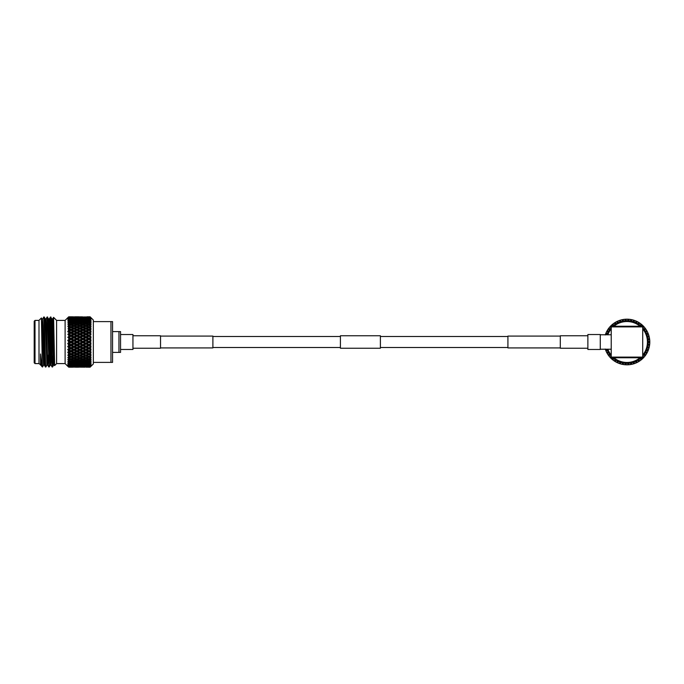 <?xml version="1.0" encoding="UTF-8"?>
<svg xmlns="http://www.w3.org/2000/svg" width="684" height="684" viewBox="0 0 684 684"><rect width="100%" height="100%" fill="white"/><g stroke="black" fill="none" stroke-linecap="round" stroke-linejoin="round"><path stroke-width="1.03" d="M507.921 336.485L380.398 336.485M340.418 336.485L212.895 336.485M507.921 347.515L380.398 347.515M340.418 347.515L212.895 347.515M560.29 336.083L507.921 336.083L507.921 347.917L560.29 347.917M587.872 334.527L587.872 349.473L600.27 349.473L600.27 334.527L587.872 334.527M160.526 347.917L212.895 347.917L212.895 336.083L160.526 336.083M120.546 349.473L132.944 349.473L132.944 334.527L120.546 334.527M340.418 348.233L340.418 335.767L380.398 335.767L380.398 348.233L340.418 348.233M132.944 348.233L160.526 348.233L160.526 335.767L132.944 335.767M587.872 348.233L560.29 348.233L560.29 335.767L587.872 335.767M90.1 342L91.006 342.966L90.1 342M90.1 343.214L90.1 343.949L88.92 344.565L87.056 343.582L88.92 342.59L91.006 342.966L87.056 340.418L88.92 339.435L90.1 340.051L90.1 340.786L88.92 341.41M87.056 343.582L86.124 343.522L89.108 345.044L91.006 344.078L90.1 345.121L91.006 344.078L90.1 343.949M90.1 345.121L91.006 346.001L90.1 345.121M90.1 346.361L91.006 346.001L90.1 346.361L90.1 347.079L91.006 347.096L90.1 347.079L91.006 347.096L90.1 348.233L91.006 347.096L89.108 348.036L87.056 346.72L88.92 345.745L90.1 346.361M90.1 348.233L91.006 348.977L90.1 348.233M90.228 349.37L90.878 349.045M90.1 349.43L90.1 350.131L91.006 350.028L88.92 350.721L87.056 349.781L88.92 348.831L90.1 349.43M90.1 351.243L91.006 350.028L90.1 351.243L91.006 351.832L90.1 351.243M90.228 352.311L91.006 351.832L88.92 350.721M90.1 352.388L90.1 353.055L91.006 352.841L88.92 353.611L87.056 352.722L88.92 351.815L90.1 352.388M90.1 354.107L91.006 352.841L90.1 354.107M90.194 355.116L91.006 354.543L90.1 354.158M90.1 355.184L90.1 355.8L91.006 355.475L88.92 356.321L87.056 355.492L88.92 354.645L90.1 355.184M90.1 356.774L91.006 355.475L90.1 356.774M90.1 357.766L88.92 358.801L87.056 358.057L88.92 357.279L90.1 357.766L91.006 357.048L90.1 356.826M91.006 357.903L90.1 359.22L91.006 357.903L90.1 358.331M90.1 360.109L88.92 361.024L87.056 360.357L88.92 359.664L90.1 360.109L91.006 359.314L90.1 359.262M91.006 360.075L90.1 361.383L91.006 360.075L90.1 360.605M90.1 362.161L88.92 362.939L87.056 362.375L88.92 361.776L90.1 362.161L91.006 361.314L90.1 361.426M90.1 363.247L91.006 361.964L90.1 362.588M90.1 363.888L88.92 364.529L87.056 364.068L90.1 363.888L91.006 363.007L90.1 363.281M90.1 365.282L87.056 365.418L90.1 365.282L91.006 364.367L90.1 364.803L91.006 363.537L90.1 364.247M90.1 365.94L91.006 364.777L90.1 365.547M90.1 366.299L87.056 366.393L90.1 366.299L91.006 365.376L90.1 365.966M90.1 366.94L87.056 366.983L90.1 366.94L91.006 365.649L90.1 366.479M91.006 366.273L90.1 367.026M93.34 362.392L93.34 321.608L112.552 321.608L112.552 362.392L93.34 362.392L93.34 363.939L90.1 367.188L87.03 367.154M68.708 345.788L69.913 345.155L68.152 343.778L68.708 345.788L67.801 346.762L68.708 347.643L68.229 346.549L83.14 353.696L82.952 354.645L84.825 355.492L82.952 356.321L81.088 355.492L82.952 354.645M68.708 351.867L69.913 351.268L68.152 349.832L68.708 351.867L67.801 352.534L68.708 353.568L68.229 352.337L71.213 353.696L71.033 354.645L72.897 355.492L71.033 356.321L69.161 355.492L71.033 354.645M69.879 356.817L68.152 355.389L68.708 357.313L67.801 357.647L68.708 358.767L68.229 357.476L69.161 358.057L71.033 357.279L72.897 358.057L71.033 358.801L69.161 358.057M68.708 361.81L69.913 361.409L68.152 360.117L68.708 360.99L68.708 361.81L67.801 361.52L68.708 362.913L68.152 362.067M68.708 363.597L69.913 363.264L67.801 363.17L68.708 364.512L68.708 365.051L67.801 364.495L68.708 366.855L67.801 366.12L68.708 367.171L69.913 367.137L68.708 367.171M68.708 359.698L69.913 359.237L68.708 358.767L68.708 359.698L67.801 359.553L68.152 360.117L71.033 359.664L72.897 360.357L71.033 361.024L69.161 360.357M67.801 355.193L71.213 353.696L69.161 352.722L71.033 351.815L72.897 352.722L71.213 353.696L74.197 352.337L77.172 353.696L76.993 354.645L78.865 355.492L76.993 356.321L75.12 355.492L76.993 354.645M68.708 354.688L69.913 354.132L68.708 353.568L68.152 355.005M68.708 348.883L69.913 348.267L68.708 347.643L68.708 348.883L67.801 349.712L74.197 352.337L74.009 353.252L75.873 354.132L74.009 354.987L72.145 354.132L74.009 353.252M69.161 340.418L71.033 339.435L72.897 340.418L71.033 341.41L68.229 340.478L68.708 342.641L67.801 343.744L89.014 353.654M56.584 320.411L65.108 320.411L65.108 363.589L56.584 363.589M34.2 362.785L34.2 321.215L35.004 320.411L35.004 363.589L34.2 362.785M38.997 320.411L35.004 320.411M38.997 363.589L35.004 363.589M50.855 317.017L50.873 317.034C51.411 315.469 51.967 368.531 52.523 366.983L51.702 359.673L50.436 317.034L51.924 318.847L53.155 358.382L53.566 365.171L54.404 365.171L54.532 364.469M47.529 317.017L47.547 317.034C48.077 315.469 48.632 368.531 49.188 366.983L47.119 317.017L48.59 318.847L49.821 358.382L50.24 365.171L51.069 365.171M45.238 318.829L46.076 318.829L46.486 325.618L47.743 365.171L46.905 365.171L45.657 325.618L45.264 318.847L44.212 317.034C44.751 315.469 45.306 368.531 45.862 366.983L45.452 366.983C44.905 368.325 44.332 315.204 43.793 317.017L42.724 318.847M53.591 365.153L52.54 366.966L53.061 355.167M49.188 366.983L50.257 365.153M49.915 328.833L50.436 317.034L49.385 318.847M45.862 366.983L46.922 365.153M42.348 366.983L42.348 365.53L42.545 366.966L41.818 366.462L40.536 353.961L41.057 365.153L41.818 366.462M40.536 364.7L38.997 363.632L38.997 320.368L41.408 317.957L42.348 365.53M41.074 365.171L40.536 365.171L40.536 353.961M56.584 320.368L56.584 363.632L54.643 365.581L53.583 317.359L56.584 320.368M67.801 340.256L69.913 342L68.708 342.641M72.145 342L74.009 341.008L75.873 342L74.009 342.992L71.213 342L89.108 350.935L88.92 351.815M78.104 342L79.977 341.008L81.841 342L79.977 342.992L77.172 342L91.006 348.977M84.072 342L85.936 341.008L87.808 342L85.936 342.992L83.14 342L87.808 345.155L85.936 346.138L84.072 345.155L85.936 344.172M118.948 352.397L118.948 331.603L120.546 331.603L120.546 352.397L112.552 352.397M112.552 331.603L118.948 331.603M110.953 362.392L110.953 321.608M72.897 352.722L75.12 352.722L76.993 351.815L78.865 352.722L76.993 353.611L74.197 352.337L72.145 351.268L74.009 350.345L75.873 351.268L74.009 352.183M85.936 367.18L87.808 367.137L85.936 367.18M87.424 367.188L90.1 367.188M82.969 367.094L84.448 367.188M83.97 367.043L87.937 367.043M86.124 366.094L85.936 367.051M81.063 367.154L84.859 367.163M75.496 367.188L78.489 367.188M81.841 367.137L78.104 367.137L81.977 367.043M84.825 366.983L81.088 366.983L85.038 366.829M87.808 366.735L84.072 366.735L88.108 366.53M86.124 365.521L85.936 366.538M83.14 365.854L82.952 366.846M80.156 366.094L79.977 367.051M76.993 367.094L75.12 366.983L76.993 367.163M75.095 367.154L78.899 367.163M69.537 367.188L72.521 367.188M71.033 367.094L70.529 367.171M75.873 367.137L72.145 367.137L76.01 367.043M81.841 366.735L78.104 366.735L82.148 366.53M84.825 366.393L81.088 366.393L85.201 366.128M87.808 365.949L84.072 365.949L88.262 365.649M87.056 365.418L86.124 364.581L85.936 365.624M84.072 365.949L83.14 365.094L82.952 366.128M80.156 365.521L79.977 366.538M77.172 365.854L76.993 366.846M74.197 366.094L74.009 367.051M69.135 367.154L72.931 367.163M68.708 367.086L70.05 367.043M75.873 366.735L72.145 366.735L76.18 366.53M78.865 366.393L75.12 366.393L79.241 366.128M81.841 365.949L78.104 365.949L82.294 365.641M84.825 365.418L81.088 365.418L85.346 365.068M87.808 364.786L84.072 364.786L85.936 364.35L87.808 364.786L89.108 363.974L88.92 365.034M87.056 364.068L86.124 363.281L85.936 364.35M84.072 364.786L83.14 363.974L82.952 365.034M81.088 365.418L80.156 364.581L79.977 365.624M78.104 365.949L77.172 365.094L76.993 366.128M74.197 365.521L74.009 366.538M71.213 365.854L71.033 366.846M68.708 366.607L69.913 366.735L68.708 366.855M72.897 366.393L69.161 366.393L73.273 366.128M75.873 365.949L72.145 365.949L76.334 365.641M78.865 365.418L75.12 365.418L79.387 365.068M81.841 364.786L78.104 364.786L79.977 364.35L81.841 364.786L83.14 363.974M84.825 364.068L82.952 364.529L81.088 364.068L82.952 363.572L84.825 364.068L86.124 363.281M87.808 363.264L85.936 363.777L84.072 363.264L85.936 362.717L87.808 363.264L89.108 362.503L88.92 363.572M87.056 362.375L86.124 361.648L85.936 362.717M84.072 363.264L83.14 362.503L82.952 363.572M81.088 364.068L80.156 363.281L79.977 364.35M78.104 364.786L77.172 363.974L76.993 365.034M75.12 365.418L74.197 364.581L74.009 365.632M72.145 365.949L71.213 365.094L71.033 366.128M68.708 365.743L69.913 365.949L68.708 366.145M72.897 365.418L69.161 365.418L73.427 365.068M75.873 364.786L72.145 364.786L74.009 364.35L75.873 364.786L77.172 363.974M78.865 364.068L76.993 364.529L75.12 364.068L76.993 363.572L78.865 364.068L80.156 363.281M81.841 363.264L79.977 363.777L78.104 363.264L79.977 362.717L81.841 363.264L83.14 362.503M84.825 362.375L82.952 362.939L81.088 362.375L82.952 361.776L84.825 362.375L86.124 361.648M87.808 361.409L85.936 362.024L84.072 361.409L85.936 360.759L87.808 361.409L89.108 360.707L88.92 361.776M87.056 360.357L86.124 359.698L85.936 360.759M84.072 361.409L83.14 360.707L82.952 361.776M81.088 362.375L80.156 361.648L79.977 362.717M78.104 363.264L77.172 362.503L76.993 363.572M75.12 364.068L74.197 363.281L74.009 364.35M72.145 364.786L71.213 363.974L71.033 365.034M69.161 365.418L68.229 364.581M69.913 365.949L70.367 365.649M68.708 364.512L69.913 364.786L68.708 365.051M72.897 364.068L71.033 364.529L69.161 364.068L71.033 363.572L72.897 364.068L74.197 363.281M75.873 363.264L74.009 363.777L72.145 363.264L74.009 362.717L75.873 363.264L77.172 362.503M78.865 362.375L76.993 362.939L75.12 362.375L76.993 361.776L78.865 362.375L80.156 361.648M81.841 361.409L79.977 362.024L78.104 361.409L79.977 360.759L81.841 361.409L83.14 360.707M84.825 360.357L82.952 361.024L81.088 360.357L82.952 359.664L84.825 360.357L86.124 359.698M87.808 359.237L85.936 359.946L84.072 359.237L85.936 358.502L87.808 359.237L89.108 358.621L88.92 359.664M87.056 358.057L86.124 357.476L85.936 358.502M84.072 359.237L83.14 358.621L82.952 359.664M81.088 360.357L80.156 359.698L79.977 360.759M78.104 361.409L77.172 360.707L76.993 361.776M75.12 362.375L74.197 361.648L74.009 362.717M72.145 363.264L71.213 362.503L71.033 363.572M69.161 364.068L68.229 363.281M69.913 364.786L71.213 363.974M72.897 362.375L71.033 362.939L69.161 362.375L71.033 361.776L72.897 362.375L74.197 361.648M75.873 361.409L74.009 362.024L72.145 361.409L74.009 360.759L75.873 361.409L77.172 360.707M78.865 360.357L76.993 361.024L75.12 360.357L76.993 359.664L78.865 360.357L80.156 359.698M81.841 359.237L79.977 359.946L78.104 359.237L79.977 358.502L81.841 359.237L83.14 358.621M84.825 358.057L82.952 358.801L81.088 358.057L82.952 357.279L84.825 358.057L86.124 357.476M90.04 356.8L89.108 356.27L85.936 357.595L84.072 356.8L85.936 355.988L87.501 356.937L88.92 356.321M87.056 355.492L86.124 355.013L85.936 355.988M84.072 356.8L83.14 356.27L82.952 357.279M81.088 358.057L80.156 357.476L79.977 358.502M78.104 359.237L77.172 358.621L76.993 359.664M75.12 360.357L74.197 359.698L74.009 360.759M72.145 361.409L71.213 360.707L71.033 361.776M69.161 362.375L68.229 361.648M69.913 363.264L71.213 362.503M75.873 359.237L74.009 359.946L72.145 359.237L74.009 358.502L75.873 359.237L77.172 358.621M78.865 358.057L76.993 358.801L75.12 358.057L76.993 357.279L78.865 358.057L80.156 357.476M84.825 355.492L79.977 357.595L78.104 356.8L79.977 355.988L81.524 356.937L82.952 356.321M87.808 354.132L85.936 354.996L84.072 354.132L85.936 353.252L87.808 354.132L89.048 353.671M84.825 352.722L82.952 353.611L81.088 352.722L82.952 351.815L84.825 352.722L87.056 352.722L86.124 352.337L85.936 353.252M84.072 354.132L82.952 353.611L86.124 352.337L84.072 351.268L85.936 350.345L87.808 351.268L85.936 352.183M90.04 354.132L89.108 353.696L85.936 354.996M81.088 355.492L80.156 355.013L79.977 355.988M78.104 356.8L77.172 356.27L76.993 357.279M75.12 358.057L74.197 357.476L74.009 358.502M72.145 359.237L71.213 358.621L71.033 359.664M72.897 360.357L74.197 359.698M69.913 361.409L71.213 360.707M78.865 355.492L74.009 357.595L72.145 356.8L74.009 355.988L75.565 356.937L76.993 356.321M81.841 354.132L79.977 354.996L78.104 354.132L79.977 353.252L81.841 354.132L83.14 353.696L79.977 354.996M84.072 351.268L83.14 350.935L82.952 351.815M82.952 353.611L80.156 352.337L79.977 353.252M78.104 354.132L77.078 353.654M75.12 355.492L74.197 355.013L74.009 355.988M72.145 356.8L71.213 356.27L71.033 357.279M72.897 358.057L74.197 357.476M69.913 359.237L71.213 358.621M87.056 349.781L86.124 349.507L85.936 350.345M87.808 351.268L91.006 350.028M87.808 348.267L85.936 349.216L84.072 348.267L85.936 347.301L87.808 348.267L89.108 348.036L88.92 348.831M90.1 347.079L88.92 347.686M70.153 356.706L68.708 357.313M81.841 351.268L79.977 352.183L78.104 351.268L79.977 350.345L81.841 351.268L83.14 350.935L81.088 349.781L82.952 348.831L84.825 349.781L82.952 350.721M81.088 349.781L80.156 349.507L79.977 350.345M78.104 351.268L77.172 350.935L76.993 351.815M78.865 352.722L79.977 352.183M75.873 354.132L77.112 353.671M72.145 354.132L71.213 353.696L69.913 354.132M72.897 355.492L74.009 354.987M69.161 355.492L67.972 355.099M84.825 349.781L71.033 356.321M87.056 346.72L86.124 346.549L85.936 347.301M84.072 348.267L83.14 348.036L82.952 348.831M90.04 348.267L89.108 348.036L85.936 349.216M84.825 346.72L82.952 347.686L81.088 346.72L82.952 345.745L84.825 346.72L86.124 346.549L85.936 346.138M78.865 349.781L76.993 350.721L75.12 349.781L76.993 348.831L78.865 349.781L80.156 349.507L78.104 348.267L79.977 347.301L81.841 348.267L79.977 349.216M78.104 348.267L77.172 348.036L76.993 348.831M75.12 349.781L74.197 349.507L74.009 350.345M75.873 351.268L76.993 350.721M72.145 351.268L71.213 350.935L71.033 351.815M69.161 352.722L68.152 352.277M87.808 345.155L89.108 345.044L88.92 344.565M84.072 345.155L83.14 345.044L82.952 345.745M81.088 346.72L80.156 346.549L79.977 347.301M81.841 348.267L82.952 347.686M81.841 345.155L79.977 346.138L78.104 345.155L79.977 344.172L81.841 345.155L83.14 345.044L81.088 343.582L82.952 342.59L84.825 343.582L82.952 344.565M72.897 349.781L71.033 350.721L69.161 349.781L71.033 348.831L72.897 349.781L74.197 349.507L72.145 348.267L74.009 347.301L75.873 348.267L74.009 349.216M78.865 346.72L76.993 347.686L75.12 346.72L76.993 345.745L78.865 346.72L80.156 346.549L79.977 346.138M75.12 346.72L74.197 346.549L74.009 347.301M75.873 348.267L76.993 347.686M72.145 348.267L71.213 348.036L71.033 348.831M69.161 349.781L68.152 349.396M69.913 351.268L71.033 350.721M67.801 352.14L83.14 345.044L86.124 343.522L85.936 342.992M87.056 340.418L86.124 340.478L89.108 342L88.92 342.59M84.072 338.845L85.936 337.862L87.808 338.845L85.936 339.828L83.14 338.956L86.124 340.478L85.936 341.008M87.808 342L91.006 341.034L90.1 340.786L90.981 341.025M81.088 340.418L82.952 339.435L84.825 340.418L82.952 341.41L80.156 340.478L83.14 342L82.952 342.59M84.825 343.582L90.04 342M81.088 343.582L80.156 343.522L79.977 344.172M78.104 345.155L77.172 345.044L76.993 345.745M78.865 343.582L76.993 344.565L75.12 343.582L76.993 342.59L78.865 343.582L80.156 343.522L79.977 342.992M90.1 337.639L88.92 338.255L87.056 337.28L88.92 336.314L90.1 336.921L90.1 337.639L91.006 337.999L90.1 338.879L91.006 337.999L90.1 337.639M72.897 346.72L71.033 347.686L69.161 346.72L71.033 345.745L72.897 346.72L74.197 346.549L72.145 345.155L74.009 344.172L75.873 345.155L74.009 346.138M72.145 345.155L71.213 345.044L71.033 345.745M69.161 346.72L68.152 346.386M69.913 348.267L71.033 347.686M67.801 349.293L77.172 345.044L76.993 344.565M87.056 337.28L86.124 337.451L89.108 338.956L88.92 338.255M84.072 335.733L85.936 334.784L87.808 335.733L85.936 336.699L84.072 335.733L83.14 335.964L86.124 337.451L85.936 337.862M87.808 338.845L91.006 339.922L90.1 338.879L91.006 339.922L90.1 340.051M84.825 340.418L86.124 340.478L85.936 339.828M81.088 337.28L82.952 336.314L84.825 337.28L82.952 338.255L80.156 337.451L83.14 338.956L82.952 339.435M81.841 342L83.14 342L82.952 341.41M78.104 338.845L79.977 337.862L81.841 338.845L79.977 339.828L77.172 338.956L80.156 340.478L79.977 341.008M75.12 340.418L76.993 339.435L78.865 340.418L76.993 341.41L74.197 340.478L77.172 342L76.993 342.59M75.12 343.582L74.197 343.522L74.009 344.172M75.873 345.155L88.92 339.435M90.878 334.955L90.1 334.57L88.92 335.169L87.056 334.219L88.92 333.279L90.1 333.869L90.228 334.63M72.897 343.582L71.033 344.565L69.161 343.582L71.033 342.59L72.897 343.582L74.197 343.522L74.009 342.992M69.161 343.582L68.152 343.317M69.913 345.155L71.213 345.044L71.033 344.565M67.801 346.335L77.172 342L76.993 341.41M87.056 334.219L86.124 334.493L89.108 335.964L88.92 335.169M84.072 332.732L85.936 331.817L87.808 332.732L85.936 333.655L84.072 332.732L83.14 333.065L85.936 334.784M87.808 335.733L91.006 336.904L90.1 336.921M84.825 337.28L86.124 337.451L85.936 336.699M81.088 334.219L82.952 333.279L84.825 334.219L82.952 335.169L81.088 334.219L80.156 334.493L82.952 336.314M81.841 338.845L83.14 338.956L82.952 338.255M78.104 335.733L79.977 334.784L81.841 335.733L79.977 336.699L78.104 335.733L77.172 335.964L80.156 337.451L79.977 337.862M78.865 340.418L80.156 340.478L79.977 339.828M75.12 337.28L76.993 336.314L78.865 337.28L76.993 338.255L74.197 337.451L77.172 338.956L76.993 339.435M72.145 338.845L74.009 337.862L75.873 338.845L74.009 339.828L71.213 338.956L74.197 340.478L74.009 341.008M75.873 342L77.172 342L88.92 336.314M67.972 340.461L71.213 342L71.033 342.59M90.981 332.15L90.1 331.612L88.92 332.185L87.056 331.278L88.92 330.389L90.1 330.945L90.228 331.689M67.801 343.308L71.213 342L71.033 341.41M87.056 331.278L86.124 331.663L89.108 333.065L88.92 332.185M84.072 329.868L85.936 329.004L87.808 329.868L85.936 330.748L84.072 329.868L83.14 330.304L85.936 331.817M87.808 332.732L90.1 333.869M84.825 334.219L86.124 334.493L85.936 333.655M81.088 331.278L82.952 330.389L84.825 331.278L82.952 332.185L81.088 331.278L80.156 331.663L82.952 333.279M81.841 335.733L83.14 335.964L82.952 335.169M78.104 332.732L79.977 331.817L81.841 332.732L79.977 333.655L78.104 332.732L77.172 333.065L79.977 334.784M78.865 337.28L80.156 337.451L79.977 336.699M75.12 334.219L76.993 333.279L78.865 334.219L76.993 335.169L75.12 334.219L74.197 334.493L76.993 336.314M75.873 338.845L77.172 338.956L76.993 338.255M72.145 335.733L74.009 334.784L75.873 335.733L74.009 336.699L72.145 335.733L71.213 335.964L74.197 337.451L74.009 337.862M72.897 340.418L74.197 340.478L74.009 339.828M69.161 337.28L71.033 336.314L72.897 337.28L71.033 338.255L68.229 337.451L71.213 338.956L71.033 339.435M69.913 342L71.213 342L88.92 333.279M67.801 337.238L69.913 338.845L68.152 340.222M68.708 338.212L68.708 339.478M90.1 328.816L88.92 329.355L87.056 328.508L88.92 327.679L90.904 329.389M87.056 328.508L86.124 328.987L89.108 330.304L88.92 329.355M84.072 327.2L85.936 326.405L87.808 327.2L85.936 328.012L84.072 327.2L83.14 327.73L85.936 329.004M87.808 329.868L91.006 331.159L90.1 330.945L91.006 331.159L90.1 329.842L91.006 331.159M84.825 331.278L86.124 331.663L85.936 330.748M81.088 328.508L80.156 328.987L82.952 330.389L82.952 329.355L81.088 328.508L82.952 327.679L84.825 328.508L82.952 329.355M81.841 332.732L83.14 333.065L82.952 332.185M78.104 329.868L79.977 329.004L81.841 329.868L79.977 330.748L78.104 329.868L77.172 330.304L79.977 331.817M78.865 334.219L80.156 334.493L79.977 333.655M75.12 331.278L76.993 330.389L78.865 331.278L76.993 332.185L75.12 331.278L74.197 331.663L76.993 333.279M75.873 335.733L77.172 335.964L76.993 335.169M72.145 332.732L74.009 331.817L75.873 332.732L74.009 333.655L72.145 332.732L71.213 333.065L74.009 334.784M72.897 337.28L74.197 337.451L74.009 336.699M69.161 334.219L71.033 333.279L72.897 334.219L71.033 335.169L69.161 334.219L68.229 334.493L71.033 336.314M69.913 338.845L71.213 338.956L71.033 338.255M67.801 334.288L69.913 335.733L68.152 337.161M68.708 335.117L68.708 336.357M87.774 327.183L89.108 327.73L88.92 326.721L87.056 325.943L88.92 325.199L90.1 325.669L88.92 326.721M87.056 325.943L86.124 326.524L85.936 325.498L84.072 324.763L85.936 324.054L87.808 324.763L85.936 325.498M88.048 327.294L91.006 328.525L90.1 328.2L91.006 328.525L90.1 327.174L91.006 328.525M84.825 328.508L86.124 328.987L85.936 328.012M81.798 327.174L82.952 327.679M78.104 327.2L79.977 326.405L81.841 327.2L79.977 328.012L78.104 327.2L77.172 327.73L79.977 329.004M81.841 329.868L83.14 330.304L80.156 331.663L79.977 330.748M75.12 328.508L76.993 327.679L78.865 328.508L76.993 329.355L75.12 328.508L74.197 328.987L77.078 330.346M75.873 329.868L74.009 330.748L72.145 329.868L74.009 329.013L77.112 330.329M78.865 331.278L80.156 331.663L77.172 333.065L76.993 332.185M72.145 329.868L71.213 330.304L74.009 331.817M75.873 332.732L77.172 333.065L74.197 334.493L74.009 333.655M69.161 331.278L71.033 330.389L72.897 331.278L71.033 332.185L69.161 331.278L68.229 331.663L71.033 333.279M72.897 334.219L74.197 334.493L71.213 335.964L71.033 335.169M69.913 335.733L71.213 335.964L68.152 337.614M67.801 331.466L69.913 332.732L68.152 334.168M67.972 331.586L68.708 332.133L68.708 333.33M82.071 327.285L83.14 327.73L82.952 326.721L81.088 325.943L82.952 325.199L84.825 325.943L82.952 326.721M90.1 323.891L88.92 324.336L87.056 323.643L88.92 322.976L90.1 323.395L91.006 324.686L90.1 324.738M87.056 323.643L86.124 324.301L85.936 323.241L84.072 322.591L85.936 321.976L87.808 322.591L85.936 323.241M87.808 324.763L89.108 325.379L88.92 324.336M84.072 324.763L83.14 325.379L82.952 324.336L81.088 323.643L82.952 322.976L84.825 323.643L82.952 324.336M84.825 325.943L86.124 326.524M81.088 325.943L80.156 326.524L79.977 325.498L78.104 324.763L79.977 324.054L81.841 324.763L79.977 325.498M78.865 328.508L80.156 328.987L79.977 328.012M75.838 327.183L76.993 327.679M72.897 331.278L74.197 331.663L77.172 330.304L76.993 329.355M72.145 327.2L74.009 326.405L75.873 327.2L74.009 328.012L72.145 327.2L71.213 327.73L74.009 329.013M69.913 332.732L71.213 333.065L74.197 331.663L74.009 330.748M69.161 328.508L68.229 328.987L71.033 330.389L71.033 329.355L69.161 328.508L71.033 327.679L72.897 328.508L71.033 329.355M67.972 334.442L71.213 333.065L71.033 332.185M69.913 329.868L68.152 331.304L68.708 329.312L71.213 330.304L67.801 331.86M76.112 327.294L77.172 327.73L76.993 326.721L75.12 325.943L76.993 325.199L78.865 325.943L76.993 326.721M90.1 321.839L88.92 322.224L87.056 321.625L88.92 321.061L90.1 321.412L91.006 322.686L90.1 322.574M87.056 321.625L86.124 322.352L85.936 321.283L84.072 320.736L85.936 320.223L87.808 320.736L85.936 321.283M87.808 322.591L89.108 323.293L88.92 322.224M84.072 322.591L83.14 323.293L82.952 322.224L81.088 321.625L82.952 321.061L84.825 321.625L82.952 322.224M84.825 323.643L86.124 324.301M81.088 323.643L80.156 324.301L79.977 323.241L78.104 322.591L79.977 321.976L81.841 322.591L79.977 323.241M81.841 324.763L83.14 325.379M78.104 324.763L77.172 325.379L76.993 324.336L75.12 323.643L76.993 322.976L78.865 323.643L76.993 324.336M78.865 325.943L80.156 326.524M75.12 325.943L74.197 326.524L74.009 325.498L72.145 324.763L74.009 324.054L75.873 324.763L74.009 325.498M72.897 328.508L74.197 328.987L74.009 328.012M69.879 327.183L71.033 327.679M68.152 328.995L68.708 329.312L68.152 328.995M70.153 327.294L69.606 327.063L68.152 328.611L68.708 326.687L71.213 327.73L71.033 326.721L69.161 325.943L71.033 325.199L72.897 325.943L71.033 326.721M90.1 320.112L87.056 319.932L90.1 319.753L91.006 320.993L90.1 320.719M87.056 319.932L86.124 320.719L85.936 319.65L84.072 319.214L87.808 319.214L85.936 319.65M87.808 320.736L89.108 321.497L88.92 320.428M84.072 320.736L83.14 321.497L82.952 320.428L81.088 319.932L82.952 319.471L84.825 319.932L82.952 320.428M84.825 321.625L86.124 322.352M81.088 321.625L80.156 322.352L79.977 321.283L78.104 320.736L79.977 320.223L81.841 320.736L79.977 321.283M81.841 322.591L83.14 323.293M78.104 322.591L77.172 323.293L76.993 322.224L75.12 321.625L76.993 321.061L78.865 321.625L76.993 322.224M78.865 323.643L80.156 324.301M75.12 323.643L74.197 324.301L74.009 323.241L72.145 322.591L74.009 321.976L75.873 322.591L74.009 323.241M75.873 324.763L77.172 325.379M72.145 324.763L71.213 325.379L71.033 324.336L69.161 323.643L71.033 322.976L72.897 323.643L71.033 324.336M72.897 325.943L74.197 326.524M69.161 325.943L67.801 326.353L68.708 326.687M69.913 324.763L68.152 326.123L68.708 324.301L71.213 325.379M90.1 318.718L87.056 318.582L90.1 318.453L90.818 320.215M87.056 318.582L86.124 319.419L85.936 318.376L84.072 318.051L87.808 318.051L85.936 318.376M87.808 319.214L89.108 320.026L88.92 318.966M84.072 319.214L83.14 320.026L82.952 318.966L81.088 318.582L84.825 318.582L82.952 318.966M84.825 319.932L86.124 320.719M81.088 319.932L80.156 320.719L79.977 319.65L78.104 319.214L81.841 319.214L79.977 319.65M81.841 320.736L83.14 321.497M78.104 320.736L77.172 321.497L76.993 320.428L75.12 319.932L76.993 319.471L78.865 319.932L76.993 320.428M78.865 321.625L80.156 322.352M75.12 321.625L74.197 322.352L74.009 321.283L72.145 320.736L74.009 320.223L75.873 320.736L74.009 321.283M75.873 322.591L77.172 323.293M72.145 322.591L71.213 323.293L71.033 322.224L69.161 321.625L71.033 321.061L72.897 321.625L71.033 322.224M72.897 323.643L74.197 324.301M69.161 323.643L67.801 324.148L68.708 324.301M69.913 322.591L68.152 323.883L68.708 322.19L71.213 323.293M90.1 317.701L87.056 317.607L90.1 317.521L91.006 318.624L90.1 318.034M90.04 318.051L89.108 318.906L88.92 317.872M87.808 318.051L88.262 318.351M84.072 318.051L83.14 318.906L82.952 317.872L81.088 317.607L84.825 317.607L82.952 317.872M84.825 318.582L85.346 318.932M81.088 318.582L80.156 319.419L79.977 318.376L78.104 318.051L81.841 318.051L79.977 318.376M81.841 319.214L83.14 320.026M78.104 319.214L77.172 320.026L76.993 318.966L75.12 318.582L78.865 318.582L76.993 318.966M78.865 319.932L80.156 320.719M75.12 319.932L74.197 320.719L74.009 319.65L72.145 319.214L75.873 319.214L74.009 319.65M75.873 320.736L77.172 321.497M72.145 320.736L71.213 321.497L71.033 320.428L69.161 319.932L71.033 319.471L72.897 319.932L71.033 320.428M72.897 321.625L74.197 322.352M69.161 321.625L68.229 322.352M67.801 317.718L68.708 316.829L69.913 316.863L68.708 316.914L67.801 317.88L68.708 317.145L69.913 317.265L68.708 317.393L67.801 318.428L69.913 318.051L68.708 318.257L67.801 319.342L69.913 319.214L68.708 319.488L67.801 320.616L69.913 320.736L68.708 321.087L67.801 322.232L68.708 322.19M68.708 320.403L68.152 321.933M87.808 317.265L84.072 317.265L88.108 317.47M90.1 317.06L87.056 317.017L90.1 316.974L91.006 318.351L90.1 317.521M89.108 318.146L88.92 317.154M86.124 318.479L85.936 317.462M81.841 318.051L82.294 318.359M78.104 318.051L77.172 318.906L76.993 317.872L75.12 317.607L78.865 317.607L76.993 317.872M78.865 318.582L79.387 318.932M75.12 318.582L74.197 319.419L74.009 318.368L72.145 318.051L75.873 318.051L74.009 318.368M75.873 319.214L77.172 320.026M72.145 319.214L71.213 320.026L71.033 318.966L69.161 318.582L72.897 318.582L71.033 318.966M72.897 319.932L74.197 320.719M69.161 319.932L68.229 320.719M69.913 320.736L71.213 321.497M68.708 318.949L68.708 319.488M81.841 317.265L78.104 317.265L82.148 317.47M84.825 317.017L81.088 317.017L85.038 317.171M83.97 316.957L87.937 316.957M87.056 316.812L90.1 316.812L91.006 317.727L90.1 316.812L87.03 316.846M86.124 317.906L85.936 316.948M83.14 318.146L82.952 317.154M80.156 318.479L79.977 317.462M75.873 318.051L76.334 318.359M72.145 318.051L71.213 318.906L71.033 317.872L69.161 317.607L72.897 317.607L71.033 317.872M72.897 318.582L73.427 318.932M69.161 318.582L68.229 319.419M69.913 319.214L71.213 320.026M75.873 317.265L72.145 317.265L76.18 317.47M78.865 317.017L75.12 317.017L79.079 317.171M81.841 316.863L78.104 316.863L81.977 316.957M81.063 316.846L82.969 316.906M80.156 317.906L79.977 316.948M77.172 318.146L76.993 317.154M74.197 318.479L74.009 317.462M69.913 318.051L70.367 318.351M72.897 317.017L69.161 317.017L73.12 317.171M75.873 316.863L72.145 316.863L76.01 316.957M75.12 316.812L78.865 316.812L75.095 316.846M74.197 317.906L74.009 316.948M71.213 318.146L71.033 317.154M70.05 316.957L68.708 316.914M69.161 316.812L72.897 316.812L69.135 316.846M90.04 332.732L91.006 332.168M90.1 316.974L91.006 317.727M90.04 364.786L89.108 363.974M53.241 329.243L53.583 317.359L52.719 318.847M41.416 317.957L42.322 325.618L43.579 365.171L44.409 365.171M41.912 318.829L42.741 318.829L43.16 325.618L44.392 365.153L45.435 366.966M47.743 365.171L48.248 355.184M48.573 318.829L49.402 318.829L49.821 325.618L51.052 365.153L52.104 366.966M51.907 318.829L52.736 318.829L53.155 325.618L54.404 365.171M54.164 345.984L53.66 345.984M68.708 316.829L68.152 317.367M90.1 316.812L93.34 320.061L93.34 321.608M90.981 337.99L89.108 338.956L90.04 338.845M90.1 335.767L91.006 336.904L90.1 335.767M90.1 332.757L91.006 333.972L90.1 332.757M90.1 324.78L91.006 326.097L90.1 324.78M90.1 322.617L91.006 323.925L90.1 322.617M90.818 318.992L90.1 318.06M90.1 318.453L91.006 319.223M90.1 319.753L91.006 320.463M90.1 321.412L91.006 322.036L90.1 320.753M90.1 323.395L91.006 323.925M90.1 325.669L91.006 326.097M90.1 327.174L91.006 326.952L90.1 326.234M90.1 329.842L91.006 329.457M90.1 341.966L91.006 341.034M91.006 352.841L89.108 353.696L88.92 354.645M91.006 355.475L89.108 356.27L88.92 357.279M90.04 359.237L89.108 358.621M90.04 361.409L89.108 360.707M90.04 363.264L89.108 362.503M90.04 365.949L89.108 365.094L88.92 366.128M89.108 365.854L88.92 366.846M90.04 319.214L89.108 320.026M90.04 320.736L89.108 321.497M90.04 322.591L89.108 323.293M90.04 324.763L89.108 325.379M90.04 327.2L88.92 327.679M90.04 329.868L89.014 330.346M67.801 340.692L89.048 330.329M90.04 345.155L89.108 345.044L91.006 346.001M74.197 352.337L89.108 345.044L88.92 345.745M90.04 351.268L89.108 350.935L86.124 352.337M613.899 357.749A20.469 20.469 0 0 0 640.044 357.749M642.721 355.073A20.469 20.469 0 0 0 642.721 328.927M640.044 326.251A20.469 20.469 0 0 0 613.899 326.251M612.684 326.251A21.264 21.264 0 0 1 641.267 326.251M642.721 327.713A21.264 21.264 0 0 1 642.721 356.287M641.267 357.749A21.264 21.264 0 0 1 612.684 357.749M605.323 349.233A22.828 22.828 0 0 0 605.494 349.729L606.477 350.114L606.024 351.063A22.828 22.828 0 0 0 606.631 352.363L607.649 352.619L607.324 353.619A22.828 22.828 0 0 0 608.093 354.834L609.136 354.962L608.94 355.988A22.828 22.828 0 0 0 609.854 357.099L610.898 357.091L610.829 358.142A22.828 22.828 0 0 0 611.881 359.126L612.915 358.989L612.984 360.032A22.828 22.828 0 0 0 614.146 360.878L615.155 360.613L615.352 361.648A22.828 22.828 0 0 0 616.609 362.34L617.584 361.947L617.909 362.947A22.828 22.828 0 0 0 619.242 363.478L620.157 362.973L620.602 363.922A22.828 22.828 0 0 0 621.995 364.281L622.842 363.657L623.398 364.546A22.828 22.828 0 0 0 624.825 364.726L625.586 364.008L626.253 364.811A22.828 22.828 0 0 0 627.69 364.811L628.357 364.008L628.408 364.786L629.348 364.7L627.459 364.82L628.408 364.786L627.459 364.82L628.408 364.786L627.459 364.82L628.408 364.786L628.357 364.008L629.118 364.726L628.895 363.965L628.391 364.538L627.818 364.033L627.69 364.811M629.118 364.726A22.828 22.828 0 0 0 630.545 364.546L631.101 363.657L631.246 364.418L632.178 364.221L630.315 364.581L631.246 364.418L630.315 364.581L631.246 364.418L630.315 364.581L631.246 364.418L631.101 363.657L631.956 364.281L631.631 363.546L631.204 364.179L630.571 363.751L630.545 364.546M631.956 364.281A22.828 22.828 0 0 0 633.341 363.922L633.786 362.973L634.025 363.708L634.923 363.401L633.119 363.982L634.025 363.708L633.119 363.982L634.025 363.708L633.119 363.982L634.025 363.708L633.786 362.973L634.701 363.478L634.299 362.794L633.948 363.478L633.273 363.127L633.341 363.922M634.701 363.478A22.828 22.828 0 0 0 636.043 362.947L636.359 361.947L636.693 362.657L637.539 362.229L635.829 363.042L636.693 362.657L635.829 363.042L636.693 362.657L635.829 363.042L636.693 362.657L636.359 361.947L637.334 362.34L636.847 361.716L636.59 362.434L635.872 362.178L636.043 362.947M637.334 362.34A22.828 22.828 0 0 0 638.591 361.648L638.788 360.613L639.207 361.272L639.993 360.75L638.394 361.768L639.207 361.272L638.394 361.768L639.207 361.272L638.394 361.768L639.207 361.272L638.788 360.613L639.805 360.878L639.241 360.323L639.07 361.067L638.326 360.904L638.591 361.648M639.805 360.878A22.828 22.828 0 0 0 640.968 360.032L641.028 358.989L641.524 359.587L642.242 358.972L640.78 360.177L641.524 359.587L640.78 360.177L641.524 359.587L640.78 360.177L641.524 359.587L641.028 358.989L642.071 359.126L641.438 358.638L641.37 359.399L640.609 359.331L640.968 360.032M642.071 359.126A22.828 22.828 0 0 0 643.114 358.142L643.046 357.091L643.61 357.629L644.251 356.92L642.951 358.305L643.61 357.629L642.951 358.305L643.61 357.629L642.951 358.305L643.61 357.629L643.046 357.091L644.097 357.099L643.413 356.697L643.43 357.458L642.669 357.484L643.114 358.142M644.097 357.099A22.828 22.828 0 0 0 645.012 355.988L644.807 354.962L645.439 355.415L645.978 354.637L644.867 356.176L645.439 355.415L644.867 356.176L645.439 355.415L644.867 356.176L645.439 355.415L644.807 354.962L645.85 354.834L645.123 354.517L645.243 355.27L644.49 355.398L645.012 355.988M645.85 354.834A22.828 22.828 0 0 0 646.619 353.619L646.294 352.619L646.979 352.995L647.415 352.157L646.5 353.816L646.979 352.995L646.5 353.816L646.979 352.995L646.5 353.816L646.979 352.995L646.294 352.619L647.312 352.363L646.551 352.14L646.756 352.876L646.029 353.089L646.619 353.619M647.312 352.363A22.828 22.828 0 0 0 647.919 351.063L647.474 350.114L648.201 350.405L648.526 349.515L647.834 351.277L648.201 350.405L647.834 351.277L648.201 350.405L647.834 351.277L648.201 350.405L647.474 350.114L648.449 349.729L647.663 349.609L647.97 350.311L647.269 350.618L647.919 351.063M648.449 349.729A22.828 22.828 0 0 0 648.894 348.37L648.329 347.481L649.082 347.677L649.296 346.754L648.825 348.592L649.082 347.677L648.825 348.592L649.082 347.677L648.825 348.592L649.082 347.677L648.329 347.481L649.253 346.976L648.458 346.959L648.842 347.617L648.184 348.002L648.894 348.37M649.253 346.976A22.828 22.828 0 0 0 649.518 345.574L648.851 344.762L649.62 344.864L649.723 343.915L649.484 345.796L649.62 344.864L649.484 345.796L649.62 344.864L649.484 345.796L649.62 344.864L648.851 344.762L649.697 344.146L648.911 344.223L649.372 344.83L648.774 345.3L649.518 345.574M649.697 344.146A22.828 22.828 0 0 0 649.791 342.718L649.022 342L649.8 342L649.783 341.051L649.783 342.949L649.8 342L649.783 342.949L649.8 342L649.783 342.949L649.8 342L649.022 342L649.791 341.282L649.013 341.461L649.552 342L649.013 342.539L649.791 342.718M649.791 341.282A22.828 22.828 0 0 0 649.697 339.854L648.851 339.238L649.62 339.136L649.484 338.204L649.723 340.085L649.62 339.136L649.723 340.085L649.62 339.136L649.723 340.085L649.62 339.136L648.851 339.238L649.518 338.426L648.774 338.7L649.372 339.17L648.911 339.777L649.697 339.854M649.518 338.426A22.828 22.828 0 0 0 649.253 337.024L648.329 336.519L649.082 336.323L648.825 335.408L649.296 337.246L649.082 336.323L649.296 337.246L649.082 336.323L649.296 337.246L649.082 336.323L648.329 336.519L648.894 335.63L648.184 335.998L648.842 336.383L648.458 337.041L649.253 337.024M648.894 335.63A22.828 22.828 0 0 0 648.449 334.271L647.474 333.886L648.201 333.595L647.834 332.723L648.526 334.485L648.201 333.595L648.526 334.485L648.201 333.595L648.526 334.485L648.201 333.595L647.474 333.886L647.919 332.937L647.269 333.382L647.97 333.689L647.663 334.391L648.449 334.271M647.919 332.937A22.828 22.828 0 0 0 647.312 331.637L646.294 331.381L646.979 331.005L646.5 330.184L647.415 331.843L646.979 331.005L647.415 331.843L646.979 331.005L647.415 331.843L646.979 331.005L646.294 331.381L646.619 330.381L646.029 330.911L646.756 331.124L646.551 331.86L647.312 331.637M646.619 330.381A22.828 22.828 0 0 0 645.85 329.166L644.807 329.038L645.439 328.585L644.867 327.824L645.978 329.363L645.439 328.585L645.978 329.363L645.439 328.585L645.978 329.363L645.439 328.585L644.807 329.038L645.012 328.012L644.49 328.602L645.243 328.73L645.123 329.483L645.85 329.166M645.012 328.012A22.828 22.828 0 0 0 644.097 326.901L643.046 326.909L643.61 326.371L642.951 325.695L644.251 327.08L643.61 326.371L644.251 327.08L643.61 326.371L644.251 327.08L643.61 326.371L643.046 326.909L643.114 325.858L642.669 326.516L643.43 326.542L643.413 327.303L644.097 326.901M643.114 325.858A22.828 22.828 0 0 0 642.071 324.874L641.028 325.011L641.524 324.413L640.78 323.823L642.242 325.028L641.524 324.413L642.242 325.028L641.524 324.413L642.242 325.028L641.524 324.413L641.028 325.011L640.968 323.968L640.609 324.669L641.37 324.601L641.438 325.362L642.071 324.874M640.968 323.968A22.828 22.828 0 0 0 639.805 323.122L638.788 323.387L639.207 322.728L638.394 322.232L639.993 323.25L639.207 322.728L639.993 323.25L639.207 322.728L639.993 323.25L639.207 322.728L638.788 323.387L638.591 322.352L638.326 323.096L639.07 322.933L639.241 323.677L639.805 323.122M638.591 322.352A22.828 22.828 0 0 0 637.334 321.66L636.359 322.053L636.693 321.343L635.829 320.958L637.539 321.771L636.693 321.343L637.539 321.771L636.693 321.343L637.539 321.771L636.693 321.343L636.359 322.053L636.043 321.053L635.872 321.822L636.59 321.565L636.847 322.284L637.334 321.66M636.043 321.053A22.828 22.828 0 0 0 634.701 320.522L633.786 321.027L634.025 320.292L633.119 320.018L634.923 320.599L634.025 320.292L634.923 320.599L634.025 320.292L634.923 320.599L634.025 320.292L633.786 321.027L633.341 320.078L633.273 320.873L633.948 320.522L634.299 321.206L634.701 320.522M633.341 320.078A22.828 22.828 0 0 0 631.956 319.719L631.101 320.343L631.246 319.582L630.315 319.419L632.178 319.779L631.246 319.582L632.178 319.779L631.246 319.582L632.178 319.779L631.246 319.582L631.101 320.343L630.545 319.454L630.571 320.249L631.204 319.821L631.631 320.454L631.956 319.719M630.545 319.454A22.828 22.828 0 0 0 629.118 319.274L628.357 319.992L628.408 319.214L627.459 319.18M628.408 319.214L629.348 319.3L628.408 319.214L629.348 319.3L628.408 319.214L629.348 319.3L628.408 319.214L628.357 319.992L627.69 319.189L627.818 319.967L628.391 319.462L628.895 320.035L629.118 319.274M627.69 319.189A22.828 22.828 0 0 0 626.253 319.189L625.586 319.992L625.544 319.214L624.595 319.3M600.27 349.233L611.222 349.233M600.27 334.767L611.222 334.767M642.721 357.749L611.222 357.749L611.222 326.251L642.721 326.251L642.721 357.749M616.754 321.591L615.155 322.472L615.155 323.387L614.745 322.728L615.557 322.232L614.745 322.728L615.557 322.232L614.745 322.728L615.155 323.387L614.146 323.122A22.828 22.828 0 0 0 612.984 323.968L612.915 325.011L612.419 324.413L611.701 325.028L613.163 323.823L612.419 324.413L613.163 323.823L612.419 324.413L613.163 323.823L612.419 324.413L612.915 325.011L611.881 324.874A22.828 22.828 0 0 0 610.829 325.858L610.898 326.909L610.333 326.371L609.701 327.08L611 325.695L610.333 326.371L611 325.695L610.333 326.371L611 325.695L610.333 326.371L610.898 326.909L609.854 326.901A22.828 22.828 0 0 0 608.94 328.012L609.136 329.038L608.504 328.585L607.965 329.363L609.076 327.824L608.504 328.585L609.076 327.824L608.504 328.585L609.076 327.824L608.504 328.585L609.136 329.038L608.093 329.166A22.828 22.828 0 0 0 607.324 330.381L607.649 331.381L606.973 331.005L606.528 331.843L607.443 330.184L606.973 331.005L607.443 330.184L606.973 331.005L607.443 330.184L606.973 331.005L607.649 331.381L606.631 331.637A22.828 22.828 0 0 0 606.024 332.937L606.477 333.886L605.75 333.595L605.417 334.485L606.118 332.723L605.75 333.595L606.118 332.723L605.75 333.595L606.118 332.723L605.75 333.595L606.477 333.886L605.494 334.271A22.828 22.828 0 0 0 605.323 334.767M611.881 324.874L612.505 325.362L612.582 324.601L613.343 324.669L612.984 323.968M614.745 322.728L613.95 323.25M617.25 321.343L616.404 321.771L617.25 321.343L617.584 322.053L617.25 321.343L616.404 321.771L618.122 320.958L617.25 321.343M621.294 319.89L622.218 319.676L620.379 320.146L620.157 321.027L619.918 320.292L619.02 320.599L620.824 320.018M626.484 319.18L625.544 319.214L626.484 319.18L625.544 319.214L626.484 319.18L625.544 319.214L626.484 319.18L625.544 319.214L625.586 319.992L624.825 319.274A22.828 22.828 0 0 0 623.398 319.454L622.842 320.343L622.696 319.582L623.628 319.419L621.765 319.779M609.854 326.901L610.538 327.303L610.513 326.542L611.274 326.516L610.829 325.858M617.72 321.138L619.396 320.471M608.093 329.166L608.82 329.483L608.709 328.73L609.461 328.602L608.94 328.012M615.976 321.993L615.352 322.352A22.828 22.828 0 0 1 616.609 321.66L617.096 322.284L617.361 321.565L618.079 321.822L617.909 321.053L617.584 322.053L616.609 321.66M606.631 331.637L607.401 331.86L607.187 331.124L607.922 330.911L607.324 330.381M612.821 324.088L614.275 323.028M605.494 334.271L606.28 334.391L605.981 333.689L606.682 333.382L606.024 332.937M610.684 326.003L612 324.772M609.384 327.448L609.957 326.781M607.255 330.5L608.187 329.038M605.973 333.057L606.708 331.492M605.579 334.048L605.263 334.946L605.579 334.048M606.024 351.063L606.682 350.618L605.981 350.311L606.28 349.609L605.494 349.729M607.324 353.619L607.922 353.089L607.187 352.876L607.401 352.14L606.631 352.363M605.417 349.515L606.118 351.277L605.417 349.515L605.75 350.405L606.477 350.114L605.75 350.405L605.417 349.515M608.94 355.988L609.461 355.398L608.709 355.27L608.82 354.517L608.093 354.834M606.528 352.157L606.973 352.995L607.649 352.619L606.973 352.995L606.528 352.157L607.443 353.816M610.829 358.142L611.274 357.484L610.513 357.458L610.538 356.697L609.854 357.099M607.965 354.637L609.076 356.176L607.965 354.637L608.504 355.415L609.136 354.962L608.504 355.415L607.965 354.637L608.504 355.415M605.263 349.054L605.579 349.952L605.263 349.054M612.984 360.032L613.343 359.331L612.582 359.399L612.505 358.638L611.881 359.126M609.701 356.92L611 358.305L609.701 356.92L610.333 357.629L610.898 357.091L610.333 357.629L609.701 356.92L610.333 357.629M606.323 351.721L605.956 350.918M615.352 361.648L615.617 360.904L614.873 361.067L614.702 360.323L614.146 360.878M611.701 358.972L613.163 360.177L612.419 359.587L613.163 360.177L612.419 359.587L612.915 358.989L612.419 359.587L611.701 358.972L612.419 359.587M607.7 354.235L607.255 353.5M617.909 362.947L618.079 362.178L617.361 362.434L617.096 361.716L616.609 362.34M613.95 360.75L614.745 361.272L615.155 360.613L614.745 361.272L613.95 360.75L615.557 361.768M608.794 355.808L610.008 357.27L608.794 355.808M620.602 363.922L620.679 363.127L619.995 363.478L619.644 362.794L619.242 363.478M616.404 362.229L617.25 362.657L617.584 361.947L617.25 362.657L616.404 362.229L618.122 363.042M610.667 357.98L612.052 359.271L610.667 357.98M623.398 364.546L623.372 363.751L622.739 364.179L622.312 363.546L621.995 364.281M619.02 363.401L620.824 363.982L619.02 363.401L619.918 363.708L620.157 362.973L619.918 363.708L619.02 363.401L619.918 363.708M613.557 360.468L614.335 361.007L613.557 360.468M626.253 364.811L626.134 364.033L625.552 364.538L625.048 363.965L624.825 364.726M621.765 364.221L623.628 364.581L621.765 364.221L622.696 364.418L622.842 363.657L622.696 364.418L621.765 364.221M615.976 362.007L616.814 362.443L615.976 362.007M624.595 364.7L626.484 364.82L624.595 364.7L625.544 364.786L625.586 364.008L625.544 364.786L624.595 364.7M618.567 363.221L619.447 363.546M621.294 364.11L622.218 364.324M623.175 364.512L625.056 364.743M626.022 364.803L627.895 364.811M630.776 364.512L628.955 364.743M631.725 364.324L633.564 363.854M634.487 363.555L636.248 362.853M638.788 361.528L637.189 362.409M641.13 359.912L639.668 360.972M643.259 357.997L641.943 359.228M645.149 355.808L643.986 357.219M646.739 353.423L645.764 354.962M648.013 350.849L647.235 352.508M648.372 349.952L648.954 348.147M649.201 347.207L649.552 345.343M649.672 344.377L649.791 342.487M649.68 339.649L649.791 341.444M649.783 342.949L649.8 342L649.783 342.949M649.201 336.793L649.543 338.589M648.372 334.048L648.936 335.793M647.209 331.432L647.987 333.082M646.739 330.577L645.722 328.978M645.149 328.192L643.943 326.73M641.891 324.729L643.234 325.977M639.608 322.993L641.096 324.062M637.129 321.557L638.736 322.438M624.825 319.274L625.048 320.035L625.552 319.462L626.134 319.967L626.253 319.189M634.487 320.445L636.188 321.112M632.649 319.89L633.495 320.129M623.628 319.419L622.696 319.582L623.628 319.419L622.696 319.582L622.842 320.343L621.995 319.719L622.312 320.454L622.739 319.821L623.372 320.249L623.398 319.454M632.178 319.779L631.246 319.582M629.836 319.351L630.708 319.479M621.995 319.719A22.828 22.828 0 0 0 620.602 320.078L620.379 320.146M619.918 320.292L620.157 321.027L619.242 320.522L619.644 321.206L619.995 320.522L620.679 320.873L620.602 320.078M626.971 319.171L626.022 319.197M619.242 320.522A22.828 22.828 0 0 0 617.909 321.053M625.056 319.257L623.175 319.488M614.146 323.122L614.702 323.677L614.873 322.933L615.617 323.096L615.352 322.352M611.222 356.287A21.264 21.264 0 0 1 606.973 349.233M606.973 334.767A21.264 21.264 0 0 1 611.222 327.713M611.222 328.927A20.469 20.469 0 0 0 607.828 334.767M607.828 349.233A20.469 20.469 0 0 0 611.222 355.073M642.721 326.892L611.222 326.892M611.222 357.108L642.721 357.108M65.108 363.589L67.972 366.453M43.596 365.153L42.545 366.966M46.059 318.847L47.102 317.034M47.718 365.153L48.769 366.966M54.387 365.153L54.626 365.581M65.108 320.411L67.972 317.547"/></g></svg>

